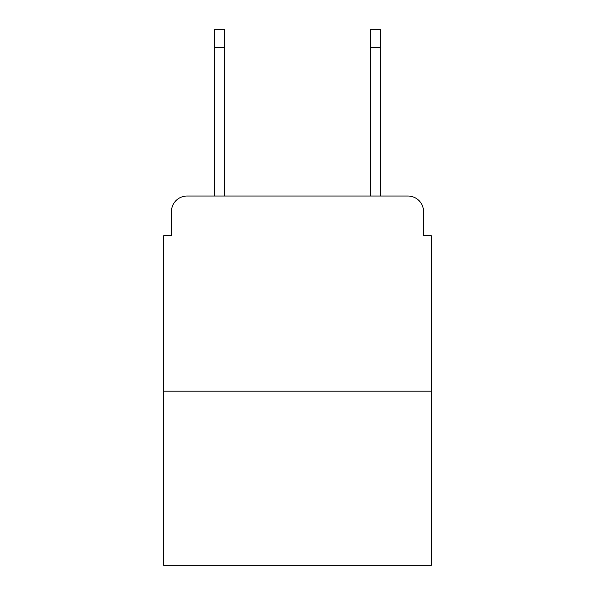 <?xml version="1.0" encoding="UTF-8"?>
<svg xmlns="http://www.w3.org/2000/svg" width="595" height="595" viewBox="0 0 595 595"><rect width="100%" height="100%" fill="white"/><g stroke="black" fill="none" stroke-linecap="round" stroke-linejoin="round"><path stroke-width="0.89" d="M171.434 211.634L171.434 235.828L171.434 211.634A15.611 15.611 0 0 1 187.046 196.023L214.364 196.023L214.364 29.75L224.516 29.75L224.516 196.023L236.609 196.023M431.375 391.175L163.625 391.175L163.625 565.25L431.375 565.25L431.375 235.828L423.566 235.828L423.566 211.634A15.611 15.611 0 0 0 407.954 196.023L187.046 196.023M163.625 391.175L163.625 235.828L171.434 235.828M358.391 196.023L370.484 196.023L370.484 29.75L380.636 29.75L380.636 196.023L407.954 196.023M423.566 235.828L423.566 211.634M214.364 47.704L224.516 47.704M380.636 47.704L370.484 47.704"/></g></svg>
